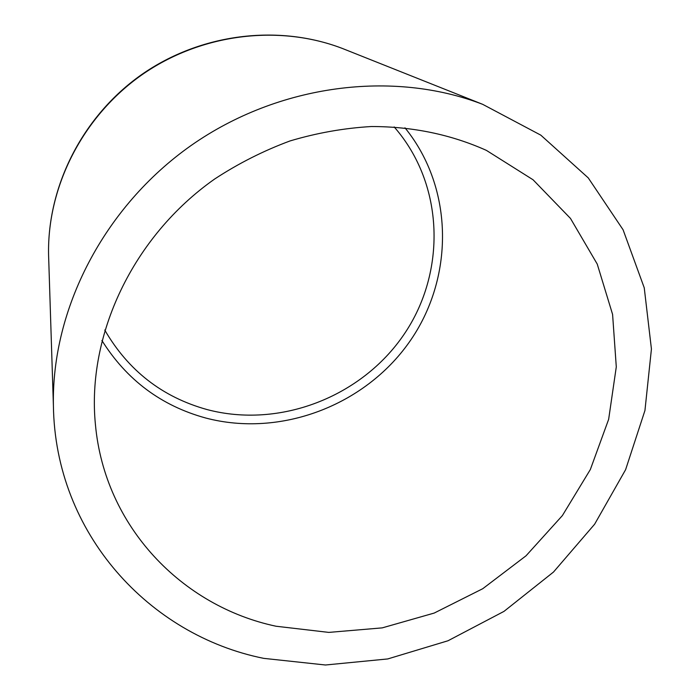 <?xml version="1.0" encoding="UTF-8"?>
<svg xmlns="http://www.w3.org/2000/svg" width="700" height="700" viewBox="0 0 700 700"><rect width="100%" height="100%" fill="white"/><g stroke="black" fill="none" stroke-linecap="round" stroke-linejoin="round"><path stroke-width="1.05" d="M263.725 658.359C149.293 635.407 55.107 533.549 53.401 405.58C51.398 309.374 103.871 206.815 191.188 145.434C278.609 84.192 392.901 69.729 482.685 104.335L540.811 135.153L588.254 177.896L623.087 229.784L644.245 287.822L651.429 349.011L644.945 410.498L625.608 469.683L594.624 524.212L553.499 572.04L503.974 611.389L448 640.762L387.721 658.945L325.456 665L263.725 658.359M276.001 626.229C182.157 606.358 104.772 526.794 95.436 424.69C86.529 335.484 132.737 236.53 214.725 178.972C238.525 163.389 263.655 150.701 290.098 140.919C316.995 132.912 344.102 128.117 371.438 126.525C412.589 126.551 450.896 134.496 486.36 150.36L533.05 179.769L570.483 218.426L597.249 264.101L612.587 314.396L616.289 366.896L608.65 419.317L590.345 469.525L562.38 515.585L526.024 555.809L482.746 588.709L434.21 613.06L382.235 627.874L328.799 632.398L276.001 626.229M48.729 259.665L48.571 254.721C47.215 186.638 82.705 116.48 141.724 74.944C200.856 33.565 278.898 24.054 342.457 48.484L347.06 50.321M404.967 127.803C454.528 188.947 454.055 278.924 409.211 342.239C364.455 405.711 280.402 437.701 205.678 418.005C161.263 405.79 126.674 379.951 101.902 340.48M394.17 126.928C444.605 184.555 446.512 272.344 403.891 334.6C361.41 397.031 279.554 428.838 206.955 409.535C162.321 397.101 128.258 370.598 104.746 330.024M53.401 405.58L48.571 254.721C47.232 186.069 82.749 116.043 141.531 74.664C200.436 33.46 278.364 23.879 342.457 48.484L482.685 104.335"/></g></svg>
